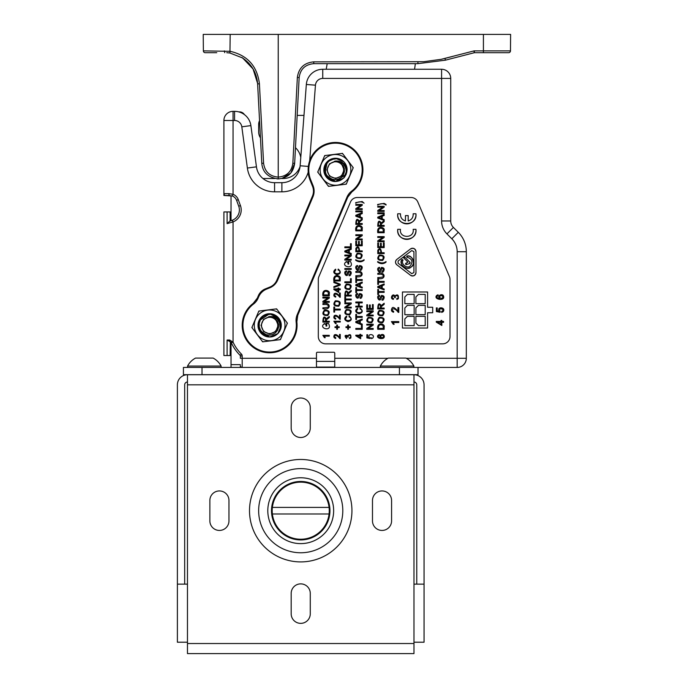 <?xml version="1.0" encoding="UTF-8"?>
<svg xmlns="http://www.w3.org/2000/svg" width="688" height="688" viewBox="0 0 688 688"><rect width="100%" height="100%" fill="white"/><g stroke="black" fill="none" stroke-linecap="round" stroke-linejoin="round"><path stroke-width="1.03" d="M187.471 653.6L187.471 374.728L413.978 374.728L413.978 653.6L187.471 653.6M291.179 593.417A9.546 9.546 0 0 1 300.725 583.871A9.546 9.546 0 0 1 310.271 593.417L310.271 613.816A9.546 9.546 0 0 1 300.725 623.362A9.546 9.546 0 0 1 291.179 613.816L291.179 593.417M291.179 407.563A9.546 9.546 0 0 1 300.725 398.017A9.546 9.546 0 0 1 310.271 407.563L310.271 427.962A9.546 9.546 0 0 1 300.725 437.508A9.546 9.546 0 0 1 291.179 427.962L291.179 407.563M209.866 500.494A9.546 9.546 0 0 1 219.412 490.94A9.546 9.546 0 0 1 228.958 500.494L228.958 520.893A9.546 9.546 0 0 1 219.412 530.439A9.546 9.546 0 0 1 209.866 520.893L209.866 500.494M372.483 500.494A9.546 9.546 0 0 1 382.038 490.94A9.546 9.546 0 0 1 391.584 500.494L391.584 520.893A9.546 9.546 0 0 1 382.038 530.439A9.546 9.546 0 0 1 372.483 520.893L372.483 500.494M215.955 374.728L192.717 374.728M408.724 374.728L385.495 374.728M187.471 382.021A2.786 2.786 0 0 0 184.685 384.816L184.685 584.138M187.471 374.728A10.079 10.079 0 0 0 177.392 384.816L177.392 584.138L187.471 584.138M187.471 642.214L177.392 642.214L177.392 584.138M413.978 382.021A2.786 2.786 0 0 1 416.765 384.816L416.765 584.138M413.978 374.728A10.079 10.079 0 0 1 424.057 384.816L424.057 642.214L413.978 642.214M413.978 584.138L424.057 584.138M325.252 164.389L325.777 176.257L335.486 181.494L327.901 178.682L324.022 171.785L325.372 164.157L331.04 159.143L325.372 164.157L324.022 171.785L327.901 178.682L335.486 181.494L327.901 178.682L324.022 171.785L325.372 164.157L331.04 159.143L325.372 164.157L324.022 171.785L327.901 178.682L335.486 181.494L327.901 178.682L324.022 171.785L325.372 164.157L331.04 159.143L325.372 164.157L324.022 171.785L327.901 178.682L335.486 181.494L327.901 178.682L324.022 171.785L325.372 164.157L331.04 159.143L325.372 164.157L324.022 171.785L327.901 178.682L335.486 181.494L324.753 174.322L327.273 161.663L324.753 174.322L335.486 181.494L339.932 180.609L335.486 181.494L343.699 178.089L335.486 181.494L339.932 180.609L335.486 181.494C329.337 181.692 323.67 176.025 323.867 169.876L327.273 161.706L335.486 158.309L343.699 161.706L340.569 159.65L336.845 158.704L331.848 159.444L328.675 161.37L326.327 164.251L325.114 167.674L325.123 171.269L326.327 174.606L328.529 177.289L331.496 179.061L334.781 179.706L338.634 179.009L341.377 177.323L343.398 174.812L344.413 171.845L344.387 168.749L343.321 165.885L340.534 162.961A8.6 8.6 0 0 0 334.136 161.431L335.486 161.052C341.79 160.7 345.66 163.649 347.105 169.927L343.682 178.106L335.486 181.494L324.753 174.322L327.273 161.663L324.753 174.322L335.486 181.494L343.699 178.089L335.486 181.494L327.901 178.682L324.022 171.785L325.372 164.157L331.04 159.143L325.372 164.157L324.022 171.785L327.901 178.682L335.486 181.494L343.699 178.089L335.486 181.494L343.699 178.089L335.486 181.494L327.901 178.682L324.022 171.785L325.372 164.157L331.04 159.143L325.372 164.157L324.022 171.785L327.901 178.682L335.486 181.494L343.682 178.106L347.105 169.919L343.682 178.106L335.486 181.494L343.699 178.089L335.486 181.494L324.753 174.322L327.273 161.663L324.753 174.322L335.486 181.494L346.219 174.322M323.867 169.902L327.273 161.706L335.486 158.309L327.273 161.706L323.867 169.902L327.273 161.706L335.486 158.309L327.273 161.706L323.867 169.902L327.273 161.706L335.486 158.309L327.273 161.706L323.867 169.902L327.273 161.706L335.486 158.309L327.273 161.706L323.867 169.902L327.273 161.706L335.486 158.309L327.273 161.706L323.867 169.902L327.273 161.706L335.486 158.309L327.273 161.706L323.867 169.902L327.273 161.706L335.486 158.309L343.699 161.706A11.619 11.619 0 0 1 329.681 179.938A11.619 11.619 0 0 1 329.681 159.814A11.619 11.619 0 0 1 347.105 169.876M335.486 178.054A8.127 8.127 0 0 0 342.529 165.86A8.127 8.127 0 0 0 328.443 165.86A8.127 8.127 0 0 0 335.486 178.054M335.486 158.309L343.699 161.706L335.486 158.309M334.136 161.431L337.602 161.594L341.566 163.847L344.086 169.927L341.566 175.999L335.486 178.519L329.406 175.999L326.886 169.927L329.406 163.847M335.047 181.486L331.908 180.54L328.864 178.407L326.551 174.984M340.534 162.961L341.566 163.847L344.086 169.927L341.566 175.999L335.486 178.519L329.406 175.999L326.886 169.927L329.406 163.847L335.486 161.327L337.455 161.551M334.815 161.353L335.486 161.327C344.344 159.857 349.556 171.931 343.699 178.14M274.684 318.449A8.6 8.6 0 0 0 268.277 316.919L269.636 316.54C275.94 316.179 279.81 319.137 281.246 325.407L277.849 333.577L281.246 325.407L277.849 333.577L281.246 325.407L280.36 329.81L281.246 325.407L277.849 333.577L281.246 325.407L280.36 329.81L281.246 325.407L280.36 329.81L281.246 325.407L277.832 333.594L269.636 336.982L277.849 333.577L281.246 325.407L277.832 333.594L269.636 336.982L277.849 333.577L281.246 325.407L277.849 333.577L281.246 325.407L277.849 333.577L269.636 336.982L277.849 333.577L281.246 325.407L280.36 329.81L279.087 318.604L269.636 313.745L277.857 317.159L281.246 325.39A11.619 11.619 0 0 1 263.822 335.426A11.619 11.619 0 0 1 263.822 315.302A11.619 11.619 0 0 1 281.246 325.364L277.857 317.159L269.636 313.745L277.857 317.159L281.246 325.39L277.857 317.159L269.636 313.745L258.903 320.918L269.636 313.745L261.423 317.151L258.017 325.364L261.423 317.194L269.636 313.797L277.849 317.194A11.619 11.619 0 0 1 281.246 325.39L277.857 317.159L269.636 313.745L277.857 317.159L281.246 325.39L277.857 317.159L269.636 313.745L277.857 317.159L281.246 325.39L277.857 317.159L269.636 313.745L277.857 317.159L281.246 325.39L277.857 317.159L269.636 313.745L277.857 317.159L281.246 325.39L277.857 317.159L269.636 313.745L261.423 317.151L258.017 325.364L261.423 317.194L269.636 313.797L277.849 317.194L274.718 315.13L270.995 314.192L265.998 314.932L262.825 316.858L260.477 319.739L259.264 323.162L259.264 326.757L260.468 330.094L262.67 332.768L265.645 334.549L269.636 335.185L272.783 334.497L275.518 332.811L277.539 330.3L278.563 327.333L278.537 324.237L277.47 321.373L274.684 318.449L275.716 319.327L278.227 325.407L275.716 331.487L269.636 334.007L263.556 331.487L261.036 325.407L263.556 319.327L269.636 316.815L271.605 317.039M269.636 333.542A8.127 8.127 0 0 0 276.671 321.348A8.127 8.127 0 0 0 262.592 321.348A8.127 8.127 0 0 0 269.636 333.542M261.423 333.577L258.017 325.364L261.423 333.577L258.017 325.364L261.423 333.577L258.017 325.364L261.423 333.577L258.017 325.364L261.423 317.194L269.636 313.797L277.849 317.194L269.636 313.797L277.849 317.194L269.636 313.797L277.849 317.194L269.636 313.797L277.849 317.194L269.636 313.797L277.849 317.194L269.636 313.797L277.849 317.194L269.636 313.797L261.423 317.194L258.017 325.39L261.423 317.194L269.636 313.797L261.423 317.194L258.017 325.39L261.423 317.194L269.636 313.797L261.423 317.194L258.017 325.39L261.423 317.194L269.636 313.797L261.423 317.194L258.017 325.39L261.423 317.194L269.636 313.797L261.423 317.194L258.017 325.39L261.423 317.194L269.636 313.797L261.423 317.194L258.017 325.39L261.423 317.151L269.636 313.745L277.857 317.159L281.246 325.39L277.857 317.159L269.636 313.745L277.857 317.159L281.246 325.39L277.857 317.159L269.636 313.745C275.776 313.547 281.452 319.215 281.246 325.364C281.452 331.504 275.776 337.18 269.636 336.982L277.832 333.594L281.246 325.407M268.277 316.919L271.751 317.073L275.716 319.327L278.227 325.407L275.716 331.487L269.636 334.007L263.556 331.487L261.036 325.407L263.556 319.327M269.197 336.974L266.05 336.019L263.014 333.895L260.7 330.472M268.956 316.841L269.636 316.815C278.494 315.336 283.705 327.419 277.849 333.62M204.336 366.076L221.106 366.076A18.92 18.92 0 0 0 213.168 358.095L195.512 358.095A18.92 18.92 0 0 0 187.566 366.076L204.336 366.076M197.929 374.728L197.344 374.685M209.376 374.728L209.84 374.685M211.044 358.095L197.628 358.095M238.779 111.886L239.501 111.886A5.805 5.805 0 0 1 244.421 114.612M240.361 364.649L231.03 364.649L231.03 342.168M231.03 220.693L231.03 195.607M231.03 364.649L231.03 367.435M399.436 374.685L399.436 367.435L418.02 367.435L418.02 374.685L183.429 374.685L183.429 367.435L202.014 367.435L202.014 374.685M399.436 367.435L202.014 367.435M414.546 69.264A185.855 185.855 0 0 0 415.337 63.769A23.229 23.229 0 0 0 415.354 63.666M327.196 63.666L326.207 69.264M397.114 366.076L413.884 366.076A18.92 18.92 0 0 0 405.937 358.095L388.281 358.095A18.92 18.92 0 0 0 380.335 366.076L397.114 366.076M390.707 374.728L390.113 374.685M402.145 374.728L402.609 374.685M403.813 358.095L390.406 358.095M287.412 323.154L280.429 339.64L262.653 341.841L251.86 327.548L258.851 311.053L276.628 308.852L287.412 323.154M346.279 184.169L328.503 186.371L317.71 172.077L324.693 155.583L342.469 153.381L353.262 167.683L346.279 184.169M310.735 179.903A26.703 26.703 0 0 1 358.095 155.669A26.703 26.703 0 0 1 351.628 191.152A14.637 14.637 0 0 0 347.001 197.103L297.207 314.674A14.637 14.637 0 0 0 296.15 322.139A26.703 26.703 0 0 1 259.221 349.943A26.703 26.703 0 0 1 253.494 304.07A14.637 14.637 0 0 0 258.129 298.119L258.619 296.958A14.637 14.637 0 0 1 266.6 289.106L269.748 287.833A14.637 14.637 0 0 0 277.728 279.973L312.954 196.811A14.637 14.637 0 0 0 313.04 185.605L310.735 179.903M228.863 193.655L223.901 193.655A1.832 1.832 0 0 0 225.733 195.487L229.697 195.487A1.832 0.834 -90 0 1 228.863 193.655L233.051 194.291A9.15 9.15 0 0 1 238.289 199.675L240.439 205.583L238.727 206.211A10.974 10.974 0 0 1 232.389 220.194L233.051 221.897L232.166 220.28L229.663 221.183L232.389 220.194A10.974 10.974 0 0 0 238.727 206.211L236.577 200.303A7.319 7.319 0 0 0 232.381 195.994L223.901 195.487L223.901 120.486A9.15 9.15 0 0 1 233.051 111.344L234.565 111.344A16.46 16.46 0 0 1 250.888 125.603L256.443 166.831A18.292 18.292 0 0 0 274.572 182.681L281.891 182.681A18.292 18.292 0 0 0 300.131 165.782A18.292 18.292 0 0 1 300.037 166.659A17.836 17.836 0 0 1 283.241 178.502L281.839 178.502L290.826 173.041L294.662 163.305C293.337 172.8 287.859 178.003 278.236 178.914C268.096 177.521 262.61 172.318 261.784 163.305L257.622 83.893C256.701 72.636 251.438 63.829 241.841 57.482L248.953 63.305M230.643 211.947L230.643 220.831L230.643 211.947L230.119 211.947L230.119 221.02M230.643 341.97L230.643 341.902A0.912 0.912 0 0 1 231.151 342.366L227.109 340.001L229.629 340.001L233.051 342.125A40.239 40.239 0 0 0 241.376 354.019A2.743 2.743 0 0 1 242.193 355.971L242.193 358.293L316.463 358.293L316.463 353.168A0.912 0.912 0 0 1 317.374 352.256L333.835 352.256A0.912 0.912 0 0 1 334.755 353.168L334.755 367.074L316.463 367.074L316.463 358.293M240.361 365.603A1.832 1.832 0 0 0 242.15 367.435A1.832 1.832 0 0 1 240.361 365.603L240.361 367.435M280.704 338.995A17.561 17.561 0 0 1 279.732 339.726M263.341 341.755A17.561 17.561 0 0 1 262.24 341.291M252.29 328.107A17.561 17.561 0 0 1 252.135 326.895M258.559 311.733A17.561 17.561 0 0 1 259.582 310.959M275.871 308.946A17.561 17.561 0 0 1 277.083 309.462M286.965 322.56A17.561 17.561 0 0 1 287.128 323.833M284.995 325.364A15.368 15.368 0 0 1 261.947 338.668A15.368 15.368 0 0 1 261.947 312.06A15.368 15.368 0 0 1 284.995 325.364M346.563 183.507A17.561 17.561 0 0 1 345.557 184.264M329.217 186.285A17.561 17.561 0 0 1 328.064 185.794M318.148 172.654A17.561 17.561 0 0 1 317.994 171.407M324.409 156.245A17.561 17.561 0 0 1 325.415 155.488M341.755 153.476A17.561 17.561 0 0 1 342.908 153.957M352.824 167.098A17.561 17.561 0 0 1 352.978 168.345M350.854 169.876A15.368 15.368 0 0 1 327.806 183.18A15.368 15.368 0 0 1 327.806 156.572A15.368 15.368 0 0 1 350.854 169.876M357.244 197.508L411.08 197.508A7.319 7.319 0 0 1 417.814 201.971L449.436 276.628A7.319 7.319 0 0 1 450.012 279.474L450.012 336.527A7.319 7.319 0 0 1 442.694 343.845L325.622 343.845A7.319 7.319 0 0 1 318.312 336.527L318.312 279.474A7.319 7.319 0 0 1 318.888 276.628L350.51 201.971A7.319 7.319 0 0 1 357.244 197.508M309.703 160.485A27.443 27.443 0 0 1 351.852 147.86A27.443 27.443 0 0 1 351.912 191.857L347.784 197.121L297.758 315.242L296.846 321.864A27.443 27.443 0 0 1 245.177 337.799A27.443 27.443 0 0 1 253.21 303.382L257.329 298.119L258.318 295.78A12.805 12.805 45.5 0 1 265.301 288.908L269.859 287.068A12.805 12.805 -134.5 0 0 276.843 280.188L312.455 196.106A12.805 12.805 -179.5 0 0 312.533 186.31L310.056 180.179A27.443 27.443 0 0 1 308.155 172.318L308.267 166.401L309.703 160.485L315.457 85.174L306.341 84.478A16.46 16.46 0 0 1 322.749 69.264L441.584 69.264A9.15 9.15 0 0 1 450.726 78.415L450.726 220.968A9.15 9.15 0 0 0 453.409 227.436L458.285 232.312A27.443 27.443 0 0 1 466.318 251.713L466.318 358.293A9.15 9.15 0 0 1 457.176 367.435L418.02 367.435M402.919 260.477A0.679 0.679 0 0 0 402.514 259.6A0.679 0.679 0 0 0 401.637 260.012A6.14 6.14 0 0 0 405.989 268.088A6.14 6.14 0 0 0 413.505 262.825A6.14 6.14 0 0 0 407.408 255.97A0.679 0.679 0 0 0 406.728 256.65A0.679 0.679 0 0 0 407.408 257.338C412.284 258.98 413.196 261.879 410.143 266.024C407.416 269.171 400.579 263.925 402.919 260.477L401.637 260.012C398.627 264.45 407.425 271.192 410.934 267.142C415.939 265.233 412.602 254.663 407.408 255.97L407.408 257.338M406.058 263.169A0.679 0.679 0 0 0 405.576 264.011A0.679 0.679 0 0 0 406.419 264.493L409.463 263.676A0.903 0.903 0 0 0 409.867 262.162L404.819 257.114A0.679 0.679 0 0 0 403.856 257.114A0.679 0.679 0 0 0 403.856 258.077L407.932 262.154L406.058 263.169L406.419 264.493M397.724 213.779A9.15 9.15 0 0 0 406.823 223.841A9.15 9.15 0 0 0 415.93 213.779L413.161 213.779C413.35 217.442 411.691 219.833 408.199 220.951L408.199 215.611L405.456 215.611L405.456 220.951C401.964 219.833 400.304 217.442 400.493 213.779L397.724 213.779C396.047 226.687 417.607 226.687 415.93 213.779M397.724 229.328A9.15 9.15 0 0 0 406.823 239.39A9.15 9.15 0 0 0 415.93 229.328L413.161 229.328C414.726 238.693 398.928 238.693 400.493 229.328L397.724 229.328C396.047 242.236 417.607 242.236 415.93 229.328M410.495 275.269A3.406 3.406 0 0 0 415.973 272.568L415.973 251.653A3.406 3.406 0 0 0 410.495 248.953L396.856 259.41A3.406 3.406 0 0 0 396.856 264.811L410.495 275.269C413.385 276.524 415.208 275.63 415.973 272.568M230.643 355.541L230.119 355.541L230.317 341.824A1.832 0.679 90 0 1 229.629 340.001M324.564 155.892A17.742 17.742 0 0 1 325.037 155.54M342.134 153.424A17.742 17.742 0 0 1 342.676 153.656M353.056 167.408A17.742 17.742 0 0 1 353.125 167.992M346.408 183.859A17.742 17.742 0 0 1 345.935 184.212M328.838 186.328A17.742 17.742 0 0 1 328.296 186.095M317.916 172.344A17.742 17.742 0 0 1 317.839 171.759M265.301 288.908L269.859 287.068M265.379 288.986A12.805 12.805 45.5 0 0 258.396 295.857L258.318 295.78M257.329 298.119L258.396 295.857M257.407 298.179L253.21 303.382M296.846 321.864L296.752 321.864A27.339 27.339 0 0 1 245.255 337.748A27.339 27.339 0 0 1 253.279 303.451M296.752 321.864L297.758 315.242M347.784 197.121L297.655 315.233M347.707 197.06L351.912 191.857M312.533 186.31L310.142 180.144A27.339 27.339 0 0 1 323.093 145.503A27.339 27.339 0 0 1 358.715 155.454A27.339 27.339 0 0 1 351.843 191.789M312.636 186.31A12.805 12.805 -179.5 0 1 312.558 196.106L312.455 196.106M276.843 280.188L312.558 196.106M276.92 280.265A12.805 12.805 -134.5 0 1 269.937 287.137M258.705 311.38A17.742 17.742 0 0 1 259.204 311.01M276.249 308.903A17.742 17.742 0 0 1 276.851 309.153M287.197 322.861A17.742 17.742 0 0 1 287.274 323.48M280.558 339.347A17.742 17.742 0 0 1 280.111 339.683M262.954 341.807A17.742 17.742 0 0 1 262.472 341.601M252.057 327.806A17.742 17.742 0 0 1 251.989 327.247M308.155 172.318A27.443 27.443 0 0 1 281.891 191.832L281.891 182.681A18.292 18.292 0 0 0 300.131 165.782L306.341 84.478A16.46 16.46 0 0 1 322.749 69.264L322.749 78.415A7.319 7.319 0 0 0 315.457 85.174M230.119 355.541L223.901 355.541L223.901 211.947L230.119 211.947M232.725 221.992L227.109 223.634L227.109 211.947M242.193 367.435L242.193 358.293L240.361 358.293L240.361 355.971A0.912 0.912 0 0 0 240.095 355.318A42.071 42.071 0 0 1 231.383 342.891L231.151 342.375L232.768 341.635M334.755 361.398L316.463 361.398M242.193 355.971L240.361 355.971A0.912 0.912 0 0 0 240.095 355.318A42.071 42.071 0 0 1 231.383 342.891L233.051 342.125L233.051 221.897A12.805 12.805 0 0 0 240.439 205.583M229.663 221.183L227.109 223.634M238.289 199.675L236.577 200.303A7.319 7.319 0 0 0 232.381 195.994L233.051 194.291L233.051 120.486L234.565 120.486A7.319 7.319 0 0 1 241.823 126.824L247.379 168.053A27.443 27.443 0 0 0 274.572 191.832L281.891 191.832M323.635 294.937L328.529 294.937L328.081 292.004C325.046 290.508 323.566 291.488 323.635 294.937M329.285 293.475L329.285 295.788L322.878 295.788C321.545 287.575 330.618 290.508 329.285 293.475M329.285 301.439L329.285 302.256L322.878 302.256L322.878 301.378L327.909 298.016L322.878 298.016L322.878 297.207L329.285 297.207L329.285 298.076L324.254 301.439L329.285 301.439M323.592 321.262L325.708 321.262L325.2 318.037C323.824 317.632 323.291 318.707 323.592 321.262M329.285 321.262L329.285 322.104L322.878 322.104C322.964 316.781 324.125 315.68 326.37 318.793L329.285 316.463L329.285 317.529L326.473 319.808L326.439 321.262L329.285 321.262M322.853 335.348L329.285 335.348L329.285 336.14L324.272 336.14L325.226 337.705L324.461 337.705L322.853 335.348M326.576 304.5L322.878 304.5L322.878 303.657C330.79 301.224 331.822 310.804 322.878 308.688L322.878 307.846C329.01 307.596 330.24 306.478 326.576 304.5M324.117 314.399C327.643 315.508 328.933 314.476 327.995 311.286C324.452 310.236 323.162 311.277 324.117 314.399M327.763 315.551C322.749 315.611 321.623 313.823 324.375 310.168C329.354 310.15 330.489 311.948 327.763 315.551M326.774 324.203L326.774 326.078L326.026 326.078L326.017 323.369L328.391 323.369C333.62 332.467 317.048 328.477 324.676 323.463L324.882 324.229L326.774 324.203M339.227 326.809L339.227 327.548L337.473 327.548L337.473 329.294L336.733 329.294L336.733 327.548L334.996 327.548L334.996 326.809L336.733 326.809L336.733 325.063L337.473 325.063L337.473 326.809L339.227 326.809M334.609 280.102L339.502 280.102L339.055 277.169C336.028 275.673 334.54 276.653 334.609 280.102M340.259 278.64L340.259 280.945L333.861 280.945C332.519 272.74 341.592 275.673 340.259 278.64M340.259 284.213L340.259 285.081L333.861 287.567L333.861 286.647L339.554 284.643L333.861 282.57L333.861 281.71L340.259 284.213M338.006 291.695L338.006 289.682L335.116 289.682L338.006 291.695M340.259 288.9L340.259 289.682L338.728 289.682L338.728 292.46L333.861 289.545L333.861 288.9L338.006 288.9L338.006 288.04L338.728 288.04L338.728 288.9L340.259 288.9M339.502 296.193L339.502 293.045L340.259 293.045L340.259 297.285L339.717 297.19C335.89 291.789 332.631 295.014 335.77 296.322L335.684 297.13C333.818 296.562 333.37 295.384 334.342 293.595C335.778 292.658 337.507 293.518 339.502 296.193M340.259 309.127L340.259 309.978L334.609 309.978L334.609 312.085L333.861 312.085L333.861 307.011L334.609 307.011L334.609 309.127L340.259 309.127M339.502 318.226L339.502 315.087L340.259 315.087L340.259 319.318L339.717 319.232C335.89 313.831 332.631 317.056 335.77 318.363L335.684 319.172C333.818 318.604 333.37 317.426 334.342 315.637C335.778 314.7 337.507 315.56 339.502 318.226M333.835 321.236L340.259 321.236L340.259 322.018L335.254 322.018L336.2 323.592L335.434 323.592L333.835 321.236M339.502 337.55L339.502 334.411L340.259 334.411L340.259 338.642L339.717 338.548C335.89 333.155 332.631 336.372 335.77 337.688L335.684 338.496C333.818 337.92 333.37 336.742 334.342 334.953C335.778 334.015 337.507 334.884 339.502 337.55M339.236 270.59L338.014 269.92L338.229 269.077C341.317 271.855 340.913 273.738 337.008 274.736C333.233 273.325 332.768 271.476 335.615 269.18L335.813 270.014C331.109 275.131 342.942 274.34 339.236 270.59M335.09 305.042C338.616 306.151 339.906 305.119 338.969 301.929C335.426 300.88 334.136 301.92 335.09 305.042M338.737 306.194C333.723 306.255 332.596 304.466 335.348 300.811C340.336 300.794 341.463 302.591 338.737 306.194M350.201 326.809L350.201 327.548L348.446 327.548L348.446 329.294L347.707 329.294L347.707 327.548L345.969 327.548L345.969 326.809L347.707 326.809L347.707 325.063L348.446 325.063L348.446 326.809L350.201 326.809M351.233 243.707L351.233 247.706L344.834 247.706L344.834 246.863L350.484 246.863L350.484 243.707L351.233 243.707M346.726 251.791L348.61 252.496L348.61 250.329L345.505 251.447L346.726 251.791M351.233 253.442L351.233 254.345L344.834 251.885L344.834 250.974L351.233 248.351L351.233 249.314L349.298 250.062L349.298 252.737L351.233 253.442M351.233 259.299L351.233 260.107L344.834 260.107L344.834 259.238L349.857 255.876L344.834 255.876L344.834 255.067L351.233 255.067L351.233 255.936L346.202 259.299L351.233 259.299M351.233 268.552L351.233 269.395L344.834 269.395L344.834 268.552L351.233 268.552M351.233 278.666L351.233 282.665L344.834 282.665L344.834 281.822L350.484 281.822L350.484 278.666L351.233 278.666M345.539 295.186L347.655 295.186L347.156 291.961C345.78 291.566 345.238 292.641 345.539 295.186M351.233 295.186L351.233 296.038L344.834 296.038C344.912 290.714 346.073 289.605 348.326 292.727L351.233 290.396L351.233 291.463L348.42 293.733L348.395 295.186L351.233 295.186M351.233 299.039L351.233 299.882L345.591 299.882L345.591 301.998L344.834 301.998L344.834 296.924L345.591 296.924L345.591 299.039L351.233 299.039M351.233 307.175L351.233 307.983L344.834 307.983L344.834 307.115L349.857 303.752L344.834 303.752L344.834 302.935L351.233 302.935L351.233 303.812L346.202 307.175L351.233 307.175M348.721 262.18L348.721 264.063L347.973 264.063L347.973 261.354L350.347 261.354C355.567 270.444 338.995 266.454 346.623 261.449L346.829 262.214L348.721 262.18M350.33 275.441L349.177 275.793L349.108 274.994C350.992 272.586 350.82 271.674 348.592 272.267C347.277 280.214 341.988 271.27 346.64 270.891L346.7 271.7C345.17 272.844 345.084 273.85 346.434 274.736L348.515 270.96C351.37 271.115 351.981 272.611 350.33 275.441M346.064 288.324C349.59 289.442 350.88 288.401 349.943 285.219C346.408 284.17 345.109 285.202 346.064 288.324M349.719 289.485C344.705 289.545 343.57 287.747 346.322 284.101C351.31 284.084 352.437 285.881 349.719 289.485M346.064 313.668C349.59 314.786 350.88 313.745 349.943 310.555C346.408 309.505 345.109 310.546 346.064 313.668M349.719 314.82C344.705 314.88 343.57 313.092 346.322 309.437C351.31 309.428 352.437 311.217 349.719 314.82M350.209 317.495L348.988 316.824L349.203 315.973C352.29 318.759 351.886 320.642 347.982 321.64C344.206 320.23 343.742 318.381 346.589 316.084L346.786 316.919C342.082 322.027 353.924 321.244 350.209 317.495M350.846 337.989L349.547 338.625L349.444 337.842C353.176 336.699 347.569 333.267 348.205 337.077L347.517 336.991C345.806 335.219 345.505 335.477 346.606 337.756L346.468 338.548C344.275 335.778 344.705 334.807 347.767 335.624C350.183 333.792 351.215 334.574 350.846 337.989M362.215 208.688L362.215 209.505L355.808 209.505L355.808 208.627L360.839 205.265L355.808 205.265L355.808 204.456L362.215 204.456L362.215 205.325L357.175 208.688L362.215 208.688M362.215 210.984L362.215 211.835L355.808 211.835L355.808 210.984L362.215 210.984M357.7 216.092L359.583 216.797L359.583 214.63L356.479 215.748L357.7 216.092M362.215 217.743L362.215 218.646L355.808 216.187L355.808 215.275L362.215 212.652L362.215 213.615L360.271 214.364L360.271 217.038L362.215 217.743M356.513 223.54L358.637 223.54L358.13 220.315C356.754 219.911 356.221 220.986 356.513 223.54M362.215 223.54L362.215 224.391L355.808 224.391C355.894 219.068 357.055 217.958 359.299 221.072L362.215 218.75L362.215 219.807L359.403 222.086L359.368 223.54L362.215 223.54M356.565 230.016L361.458 230.016L361.002 227.074C357.975 225.587 356.496 226.567 356.565 230.016M362.215 228.554L362.215 230.858L355.808 230.858C354.466 222.654 363.539 225.578 362.215 228.554M362.215 239.003L362.215 239.811L355.808 239.811L355.808 238.942L360.839 235.58L355.808 235.58L355.808 234.771L362.215 234.771L362.215 235.64L357.175 239.003L362.215 239.003M362.215 240.972L362.215 245.754L355.808 245.754L355.808 241.127L356.565 241.127L356.565 244.902L358.525 244.902L358.525 241.368L359.274 241.368L359.274 244.902L361.458 244.902L361.458 240.972L362.215 240.972M356.565 250.888L358.852 250.888C358.852 247.8 358.104 246.992 356.625 248.463L356.565 250.888M362.215 250.888L362.215 251.739L355.808 251.739L355.868 248.342C357.786 245.633 359.033 246.485 359.609 250.888L362.215 250.888M362.215 279.569L362.215 280.42L356.565 280.42L356.565 282.527L355.808 282.527L355.808 277.453L356.565 277.453L356.565 279.569L362.215 279.569M357.7 285.503L359.583 286.199L359.583 284.032L356.479 285.159L357.7 285.503M362.215 287.154L362.215 288.048L355.808 285.589L355.808 284.677L362.215 282.063L362.215 283.026L360.271 283.774L360.271 286.449L362.215 287.154M362.215 289.674L362.215 290.517L356.565 290.517L356.565 292.632L355.808 292.632L355.808 287.558L356.565 287.558L356.565 289.674L362.215 289.674M362.215 306.186L362.215 307.029L355.808 307.029L355.808 306.186L358.439 306.186L358.439 302.858L355.808 302.858L355.808 302.006L362.215 302.006L362.215 302.858L359.196 302.858L359.196 306.186L362.215 306.186M362.215 316.506L362.215 317.349L356.565 317.349L356.565 319.464L355.808 319.464L355.808 314.39L356.565 314.39L356.565 316.506L362.215 316.506M357.7 322.431L359.583 323.136L359.583 320.969L356.479 322.087L357.7 322.431M362.215 324.082L362.215 324.985L355.808 322.526L355.808 321.614L362.215 318.991L362.215 319.963L360.271 320.703L360.271 323.386L362.215 324.082M362.215 325.286L362.215 329.294L355.808 329.294L355.808 328.443L361.458 328.443L361.458 325.286L362.215 325.286M359.953 337.971L359.953 335.968L357.072 335.968L359.953 337.971M362.215 335.176L362.215 335.968L360.675 335.968L360.675 338.745L355.808 335.821L355.808 335.176L359.953 335.176L359.953 334.316L360.675 334.316L360.675 335.176L362.215 335.176M357.038 257.432C360.564 258.542 361.862 257.51 360.925 254.319C357.382 253.27 356.083 254.302 357.038 257.432M360.693 258.585C355.679 258.645 354.544 256.848 357.304 253.201C362.284 253.184 363.419 254.981 360.693 258.585M361.303 270.057L360.151 270.41L360.082 269.61C361.965 267.202 361.793 266.29 359.566 266.884C358.25 274.822 352.97 265.878 357.614 265.508L357.674 266.316C356.143 267.451 356.057 268.466 357.407 269.352L359.489 265.577C362.352 265.731 362.954 267.228 361.303 270.057M359.506 272.379L355.808 272.379L355.808 271.536C363.711 269.103 364.752 278.683 355.808 276.567L355.808 275.725C361.94 275.475 363.169 274.357 359.506 272.379M361.303 298.05L360.151 298.403L360.082 297.603C361.965 295.186 361.793 294.283 359.566 294.868C358.25 302.815 352.97 293.871 357.614 293.492L357.674 294.309C356.143 295.444 356.057 296.459 357.407 297.336L359.489 293.57C362.352 293.724 362.954 295.212 361.303 298.05M361.183 309.617L359.962 308.946L360.177 308.104C363.264 310.881 362.86 312.773 358.964 313.762C355.18 312.361 354.716 310.503 357.562 308.207L357.76 309.041C353.056 314.158 364.898 313.375 361.183 309.617M362.172 201.515L364.09 203.184C361.621 201.395 358.818 201.395 355.696 203.184L355.696 202.616L362.172 201.515M364.09 259.711L364.09 260.27C361.475 262.3 358.68 262.3 355.696 260.27L355.696 259.711C358.826 261.492 361.621 261.492 364.09 259.711M373.188 304.612L373.188 309.385L366.781 309.385L366.781 304.758L367.538 304.758L367.538 308.542L369.499 308.542L369.499 304.999L370.247 304.999L370.247 308.542L372.432 308.542L372.432 304.612L373.188 304.612M373.188 315.061L373.188 315.878L366.781 315.878L366.781 315.001L371.812 311.638L366.781 311.638L366.781 310.83L373.188 310.83L373.188 311.698L368.157 315.061L373.188 315.061M373.188 328.477L373.188 329.294L366.781 329.294L366.781 328.425L371.812 325.063L366.781 325.063L366.781 324.246L373.188 324.246L373.188 325.114L368.157 328.477L373.188 328.477M368.02 321.563C371.537 322.672 372.836 321.64 371.898 318.449C368.355 317.4 367.065 318.432 368.02 321.563M371.666 322.715C366.652 322.775 365.526 320.978 368.278 317.331C373.257 317.314 374.392 319.112 371.666 322.715M372.81 338.023L371.511 338.651L371.443 337.825L370.256 337.774L370.161 338.513L366.867 337.894L366.867 334.703L367.624 334.703L367.624 337.266L369.344 337.61C366.91 333.104 375.7 334.058 372.81 338.023M384.162 210.545L384.162 211.362L377.764 211.362L377.764 210.494L382.786 207.131L377.764 207.131L377.764 206.314L384.162 206.314L384.162 207.183L379.131 210.545L384.162 210.545M384.162 212.841L384.162 213.693L377.764 213.693L377.764 212.841L384.162 212.841M379.656 217.95L381.53 218.655L381.53 216.488L378.434 217.606L379.656 217.95M384.162 219.601L384.162 220.504L377.764 218.044L377.764 217.133L384.162 214.51L384.162 215.473L382.218 216.221L382.218 218.904L384.162 219.601M378.469 225.397L380.584 225.397L380.077 222.172C378.71 221.768 378.168 222.843 378.469 225.397M384.162 225.397L384.162 226.249L377.764 226.249C377.841 220.925 379.002 219.816 381.247 222.929L384.162 220.607L384.162 221.674L381.35 223.944L381.315 225.397L384.162 225.397M378.512 231.873L383.405 231.873L382.958 228.941C379.931 227.444 378.443 228.425 378.512 231.873M384.162 230.411L384.162 232.725L377.764 232.725C376.422 224.512 385.495 227.444 384.162 230.411M384.162 240.86L384.162 241.677L377.764 241.677L377.764 240.8L382.786 237.437L377.764 237.437L377.764 236.629L384.162 236.629L384.162 237.498L379.131 240.86L384.162 240.86M384.162 242.838L384.162 247.611L377.764 247.611L377.764 242.984L378.512 242.984L378.512 246.768L380.473 246.768L380.473 243.225L381.229 243.225L381.229 246.768L383.405 246.768L383.405 242.838L384.162 242.838M378.512 252.745L380.808 252.745C380.799 249.658 380.06 248.85 378.572 250.32L378.512 252.745M384.162 252.745L384.162 253.597L377.764 253.597L377.824 250.208C379.742 247.491 380.989 248.342 381.556 252.745L384.162 252.745M384.162 281.426L384.162 282.278L378.512 282.278L378.512 284.385L377.764 284.385L377.764 279.311L378.512 279.311L378.512 281.426L384.162 281.426M379.656 287.36L381.53 288.066L381.53 285.89L378.434 287.016L379.656 287.36M384.162 289.012L384.162 289.906L377.764 287.455L377.764 286.535L384.162 283.92L384.162 284.884L382.218 285.632L382.218 288.306L384.162 289.012M384.162 291.531L384.162 292.374L378.512 292.374L378.512 294.49L377.764 294.49L377.764 289.416L378.512 289.416L378.512 291.531L384.162 291.531M378.469 308.052L380.584 308.052L380.077 304.827C378.71 304.431 378.168 305.506 378.469 308.052M384.162 308.052L384.162 308.903L377.764 308.903C377.841 303.58 379.002 302.471 381.247 305.592L384.162 303.262L384.162 304.328L381.35 306.599L381.315 308.052L384.162 308.052M378.512 328.443L383.405 328.443L382.958 325.51C379.931 324.022 378.443 324.994 378.512 328.443M384.162 326.981L384.162 329.294L377.764 329.294C376.422 321.081 385.495 324.014 384.162 326.981M378.993 259.29C382.519 260.399 383.809 259.367 382.872 256.177C379.329 255.128 378.039 256.168 378.993 259.29M382.64 260.442C377.626 260.503 376.499 258.714 379.251 255.059C384.239 255.042 385.366 256.839 382.64 260.442M383.259 271.915L382.107 272.267L382.038 271.468C383.921 269.06 383.749 268.148 381.522 268.741C380.206 276.688 374.917 267.744 379.561 267.365L379.621 268.174C378.099 269.318 378.004 270.324 379.355 271.21L381.444 267.434C384.3 267.589 384.902 269.085 383.259 271.915M381.453 274.237L377.764 274.237L377.764 273.394C385.667 270.96 386.699 280.549 377.764 278.425L377.764 277.582C383.887 277.333 385.117 276.215 381.453 274.237M383.259 299.908L382.107 300.26L382.038 299.461C383.921 297.053 383.749 296.141 381.522 296.734C380.206 304.672 374.917 295.728 379.561 295.358L379.621 296.167C378.099 297.302 378.004 298.317 379.355 299.203L381.444 295.427C384.3 295.582 384.902 297.078 383.259 299.908M378.993 314.614C382.519 315.723 383.809 314.691 382.872 311.501C379.329 310.451 378.039 311.483 378.993 314.614M382.64 315.766C377.626 315.826 376.499 314.029 379.251 310.383C384.239 310.365 385.366 312.163 382.64 315.766M378.993 321.571C382.519 322.681 383.809 321.649 382.872 318.458C379.329 317.409 378.039 318.441 378.993 321.571M382.64 322.724C377.626 322.784 376.499 320.986 379.251 317.34C384.239 317.323 385.366 319.12 382.64 322.724M381.083 337.369C383.087 337.92 383.801 337.318 383.225 335.581C381.178 334.996 380.464 335.598 381.083 337.369M378.159 335.108L379.329 334.531L379.389 335.305L378.718 335.606C377.91 336.888 378.624 337.636 380.86 337.86C377.54 335.391 384.024 332.467 384.274 336.415C384.712 340.259 374.926 338.453 378.159 335.108M384.119 203.381L386.045 204.474L386.045 205.041C383.569 203.261 380.774 203.261 377.652 205.041L377.652 204.474L384.119 203.381M386.045 261.569L386.045 262.128C383.422 264.166 380.627 264.166 377.652 262.128L377.652 261.569C380.774 263.349 383.577 263.349 386.045 261.569M397.931 311.174L397.931 307.579L398.799 307.579L398.799 312.421L398.171 312.318C393.803 306.143 390.079 309.824 393.656 311.329L393.562 312.249C391.429 311.595 390.922 310.254 392.031 308.207C393.046 305.928 396.279 309.325 397.931 311.174M391.446 321.606L398.799 321.606L398.799 322.509L393.072 322.509L394.155 324.306L393.287 324.306L391.446 321.606M398.352 298.721L396.864 299.452L396.744 298.549C401.009 297.25 394.611 293.329 395.333 297.68L394.542 297.577C394.964 294.206 389.872 297.207 393.51 298.463L393.347 299.357C389.262 298.79 392.917 292.486 394.835 296.021C397.595 293.922 398.773 294.825 398.352 298.721M441.008 324.598L441.008 322.311L437.714 322.311L441.008 324.598M443.588 321.416L443.588 322.311L441.834 322.311L441.834 325.484L436.269 322.147L436.269 321.416L441.008 321.416L441.008 320.427L441.834 320.427L441.834 321.416L443.588 321.416M440.071 298.016C442.358 298.644 443.175 297.964 442.513 295.969C440.174 295.307 439.357 295.986 440.071 298.016M436.725 295.427L438.058 294.765L438.136 295.659L437.362 296.003C436.441 297.465 437.258 298.317 439.813 298.575C436.02 295.754 443.425 292.417 443.708 296.924C444.216 301.318 433.027 299.254 436.725 295.427M443.149 311.707L441.67 312.429L441.593 311.483C446.546 309.041 436.906 307.089 440.234 311.423L440.131 312.275L436.373 311.561L436.373 307.923L437.224 307.923L437.224 310.847L439.193 311.234C436.416 306.091 446.46 307.183 443.149 311.707M425.193 316.334L425.193 325.622L418.459 325.622L415.896 323.068L415.896 316.334L425.193 316.334M425.193 305.36L425.193 314.648L415.896 314.648L415.896 307.923L418.459 305.36L425.193 305.36M425.193 294.387L425.193 303.675L415.896 303.675L415.896 296.941L418.459 294.387L425.193 294.387M414.142 316.334L414.142 325.622L404.854 325.622L404.854 318.897L407.408 316.334L414.142 316.334M414.142 305.36L414.142 314.726L404.854 314.726L404.854 307.992L407.408 305.36L414.142 305.36M414.142 294.387L414.142 303.675L404.854 303.675L404.854 296.941L407.408 294.387L414.142 294.387M432.709 312.748L432.709 307.261L427.592 307.261L427.592 291.987L402.454 291.987L402.454 328.021L427.592 328.021L427.592 312.748L432.709 312.748M413.927 272.568L411.734 273.643L398.103 263.194L398.103 261.027L411.734 250.578L413.927 251.653L413.927 272.568M415.973 251.653C415.208 248.592 413.385 247.697 410.495 248.953M396.856 259.41C395.136 261.208 395.136 263.014 396.856 264.811M409.463 263.676L409.867 262.162M404.819 257.114L403.856 258.077M303.976 115.395A36.584 36.584 0 0 0 303.657 115.395L297.173 115.395M259.548 120.606A9.15 9.15 0 0 0 258.654 124.537L258.654 131.855A10.974 10.974 0 0 0 260.451 137.867M295.487 147.696A17.836 17.836 0 0 1 300.768 157.371M274.615 178.502L262.928 178.502M216.763 52.692L205.196 52.692A1.832 1.832 0 0 1 203.373 50.878L203.227 34.4L510.608 34.4L510.47 50.878A1.832 1.832 0 0 1 508.638 52.692L474.41 52.692A0.731 0.731 0 0 0 474.264 52.709L474.445 52.692M452.85 56.373L444.955 58.42L445.403 60.174L417.917 63.666L445.403 60.174L474.41 52.692A0.731 0.731 0 0 0 474.264 52.709M474.135 52.735L474.101 50.878L474.505 52.692M479.441 52.692L508.638 52.692M226.773 52.701L229.938 53.01L242.623 57.973L253.072 68.998L257.587 83.334M278.227 34.4L278.227 177.1C286.75 176.326 291.626 171.699 292.856 163.228L297.354 77.46C298.73 67.931 304.208 62.728 313.788 61.851L423.782 61.696L441.163 59.323L474.101 50.878L483.415 50.878L483.397 52.692M417.934 61.851L417.917 63.666L313.771 63.666C305.214 64.474 300.338 69.092 299.16 77.538L294.662 163.305L292.856 163.228M278.975 178.889L278.236 178.914L278.227 177.1L278.236 178.914L278.975 178.889M297.354 77.46L299.16 77.538C300.338 69.092 305.214 64.474 313.771 63.666L313.788 61.851M203.373 50.878L230.188 51.316C247.517 55.324 257.26 66.16 259.419 83.816L263.581 163.228C264.794 171.725 269.679 176.343 278.227 177.1M229.938 53.01L230.188 34.4M224.314 50.878L224.744 52.692M300.725 482.15A28.535 28.535 0 0 1 329.07 513.979A28.535 28.535 0 0 1 272.379 513.979A28.535 28.535 0 0 1 300.725 482.15M272.379 513.979L329.07 513.979M329.07 507.4L272.379 507.4M300.149 477.773A32.929 32.929 0 0 1 333.646 510.118A32.929 32.929 0 0 1 301.301 543.615A32.929 32.929 0 0 1 267.804 511.261A32.929 32.929 0 0 1 300.149 477.773M299.985 468.623A42.071 42.071 0 0 1 337.524 531.084A42.071 42.071 0 0 1 264.656 532.357A42.071 42.071 0 0 1 299.985 468.623M299.83 459.481A51.222 51.222 0 0 1 345.522 535.522A51.222 51.222 0 0 1 256.822 537.07A51.222 51.222 0 0 1 299.83 459.481M300.226 481.97A28.724 28.724 0 0 1 329.44 510.186A28.724 28.724 0 0 1 301.224 539.409A28.724 28.724 0 0 1 272.001 511.193A28.724 28.724 0 0 1 300.226 481.97M301.232 539.925A29.24 29.24 0 0 0 325.785 495.635A29.24 29.24 0 0 0 275.157 496.521A29.24 29.24 0 0 0 301.232 539.925M300.725 561.907A51.222 51.222 0 0 0 345.084 485.083A51.222 51.222 0 0 0 256.366 485.083A51.222 51.222 0 0 0 300.725 561.907M266.273 336.484L269.636 336.982L262.051 334.162L258.172 327.264L259.522 319.645L265.19 314.631L259.522 319.645L258.172 327.264L262.051 334.162L269.636 336.982L274.073 336.097L269.636 336.982L265.19 336.097L269.636 336.982L274.073 336.097L269.636 336.982C275.776 337.18 281.452 331.504 281.246 325.364C281.452 319.215 275.776 313.547 269.636 313.745C263.487 313.547 257.819 319.215 258.017 325.364C257.819 331.504 263.487 337.18 269.636 336.982L274.073 336.097L269.636 336.982L262.051 334.162L258.172 327.264L259.522 319.645L265.19 314.631L259.522 319.645L258.172 327.264L262.051 334.162L269.636 336.982L258.903 329.81M265.19 314.631L258.903 320.918L269.636 313.745L277.857 317.159L281.246 325.39L277.857 317.159L269.636 313.745L277.857 317.159L281.246 325.39L277.857 317.159L269.636 313.745C263.487 313.547 257.819 319.215 258.017 325.364C257.819 331.504 263.487 337.18 269.636 336.982L274.073 336.097L269.636 336.982C263.487 337.18 257.819 331.504 258.017 325.364C257.819 319.215 263.487 313.547 269.636 313.745C275.776 313.547 281.452 319.215 281.246 325.364C281.452 331.504 275.776 337.18 269.636 336.982L274.073 336.097M258.903 320.918L269.636 313.745L258.903 320.918L269.636 313.745L258.903 320.918L269.636 313.745L258.903 320.918L269.636 313.745L261.423 317.151L258.017 325.364L261.423 317.151L269.636 313.745L277.857 317.159L281.246 325.39M261.423 317.151L258.43 322.276M258.232 323.119L258.069 326.482M263.16 335.004L264.742 335.899M343.699 178.089L335.486 181.494L324.753 174.322L327.273 161.663L324.753 174.322L335.486 181.494L343.682 178.106L347.105 169.919L343.682 178.106L335.486 181.494L327.901 178.682L324.022 171.785L325.372 164.157L331.04 159.143L325.372 164.157L324.022 171.785L327.901 178.682L335.486 181.494L343.682 178.106L347.105 169.919M339.932 180.609L335.486 181.494L327.901 178.682L324.022 171.785L325.372 164.157L331.04 159.143L325.372 164.157L324.022 171.785L327.901 178.682L335.486 181.494L339.932 180.609M269.636 313.745C263.487 313.547 257.819 319.215 258.017 325.364C257.819 331.504 263.487 337.18 269.636 336.982L261.423 333.577L258.017 325.364M187.471 384.816L413.978 384.816M413.978 643.521L187.471 643.521M441.584 220.968L450.726 220.968A9.15 9.15 0 0 0 453.409 227.436L446.942 233.903L451.818 238.779L446.942 233.903A18.292 18.292 0 0 1 441.584 220.968L441.584 78.415L322.749 78.415M334.755 358.293L387.929 358.293M406.298 358.293L457.176 358.293L457.176 251.713A18.292 18.292 0 0 0 451.818 238.779L458.285 232.312A27.443 27.443 0 0 1 466.318 251.713L457.176 251.713M457.176 367.435L457.176 358.293L466.318 358.293A9.15 9.15 0 0 1 457.176 367.435M441.584 78.415L450.726 78.415A9.15 9.15 0 0 0 441.584 69.264L441.584 78.415M223.901 120.486L233.051 120.486L233.051 111.344A9.15 9.15 0 0 0 223.901 120.486M247.379 168.053L256.443 166.831A18.292 18.292 0 0 0 274.572 182.681L274.572 191.832M234.565 120.486L234.565 111.344A16.46 16.46 0 0 1 250.888 125.603L241.823 126.824M227.109 355.541L227.109 340.001M308.267 166.401L300.131 165.782M240.095 355.318L241.376 354.019M469.19 52.15L467.092 52.692M510.47 50.878L483.415 50.878L483.415 34.4M261.784 163.305L263.581 163.228M257.622 83.893L259.419 83.816M221.106 367.435L221.106 366.076M187.566 367.435L187.566 366.076M413.884 367.435L413.884 366.076M380.335 367.435L380.335 366.076M230.342 341.824L231.151 342.366M278.236 178.914L277.152 178.871"/></g></svg>
